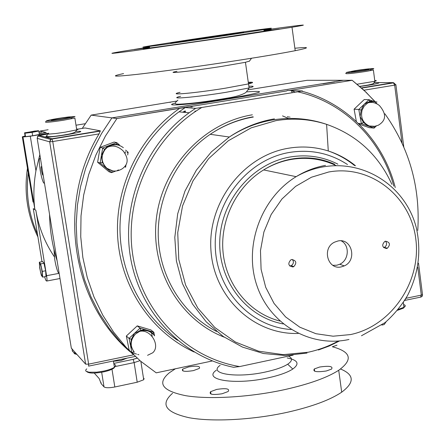 <?xml version="1.0" encoding="UTF-8"?>
<svg xmlns="http://www.w3.org/2000/svg" width="445" height="445" viewBox="0 0 445 445"><rect width="100%" height="100%" fill="white"/><g stroke="black" fill="none" stroke-linecap="round" stroke-linejoin="round"><path stroke-width="0.67" d="M41.524 166.703C41.012 166.241 40.973 167.52 41.407 170.546L42.598 174.952L43.015 174.195M113.464 361.245L120.79 360.584L127.048 358.142M140.887 330.413L134.562 333.261L131.347 339.296L129.067 338.384L140.058 328.137L146.961 330.196L140.887 330.413L140.069 328.143L137.238 325.874L150.916 329.951L153.848 332.248L154.56 335.847L152.88 333.472L153.853 332.259M131.342 339.318L130.496 345.57L133.828 351.734L131.931 352.735L129.061 338.406L131.347 339.296M373.21 101.404L369.823 101.521L372.493 102.456M370.095 101.644L366.658 102.862L363.893 104.569L361.229 110.071L360.072 116.551L363.465 122.403L361.362 123.643L358.776 109.453L369 99.708L373.828 101.415M363.465 122.403L367.759 125.879L374.367 126.297M184.658 111.35L183.674 112.285M117.686 144.925L116.646 144.352L116.751 142.645L119.488 144.964L116.623 144.347L116.724 142.639L109.72 145.298L106.733 147.189L104.625 149.359L102.695 147.968L109.72 145.298L116.796 144.736L116.623 144.347L111.016 144.809M104.625 149.359L101.399 155.494L102.395 162.397L100.119 162.998L102.695 147.968L100.158 147.34L114.087 142.061L116.74 142.634M102.395 162.397L105.877 167.826L112.351 170.752M248.277 82.286C253.873 82.008 253.95 82.542 248.499 83.899L225.248 88.216C194.693 93.177 165.479 95.736 180.058 92.332L180.014 92.338C165.418 95.747 194.665 93.183 225.265 88.216L248.544 83.894C254.017 82.531 253.928 81.997 248.271 82.28M40.495 158.687C38.993 157.358 38.882 161.135 40.156 170.012C41.263 176.426 42.431 180.748 43.666 182.967L44.5 183.318M53.962 249.456L54.707 259.302C55.914 266.227 57.182 270.816 58.518 273.058L59.157 273.375M287.848 116.635L288.594 117.046L287.487 116.573M189.42 106.755L286.736 90.93L287.314 90.457L291.458 90.546L294.429 91.831M292.031 92.332L291.447 90.552L292.053 92.326M288.566 118.459L282.542 115.889M356.345 121.491L354.098 109.181L364.238 99.541L369 99.708L369.823 101.521L371.998 100.77M374.189 126.541L374.145 128.082L369.339 127.671L359.076 124.111M116.818 144.364L117.413 144.87M125.418 151.634L125.106 153.447M112.229 170.791L111.6 172.621L109.014 171.776L97.616 162.241L100.158 147.34M136.52 354.07L131.948 352.735L129.189 350.243L126.336 336.031L137.238 325.874M151.217 331.464L151.45 332.665M151.456 332.688L152.212 336.503M247.999 89.834L307.056 80.317L352.179 80.284L289.372 90.502L352.179 80.284L343.451 80.289L111.918 117.88L116.913 118.548L105.426 136.07L95.97 154.843L88.683 174.59L83.677 195.027L81.018 215.842L80.74 236.74L82.842 257.416L87.27 277.569L93.956 296.91L102.784 315.171L113.609 332.103L126.258 347.489L140.531 361.123L156.223 372.838L212.354 360.951L156.223 372.838L140.531 361.123L126.258 347.489L113.609 332.103L102.784 315.171L93.956 296.91L87.27 277.569L82.842 257.416L80.74 236.74L81.018 215.842L83.677 195.027L88.683 174.59L95.97 154.843L105.426 136.07L116.913 118.548L188.88 106.717L192.179 106.961M374.996 101.527L364.093 90.357L352.179 80.284L365.957 92.121L377.126 103.974M384.869 113.77C409.422 148.43 420.386 187.323 417.772 230.443C420.386 187.323 409.422 148.43 384.869 113.77M386.132 321.746L384.174 324.566L386.132 321.746M77.853 134.512L77.691 134.813M57.11 260.803C52.365 245.807 49.846 230.326 49.556 214.368M35.939 170.746C33.631 184.046 33.269 196.935 34.855 209.411L22.973 137.004L30.293 136.215L35.939 170.746L39.828 154.61M25.087 135.998L22.311 136.81L33.025 202.069M39.232 133.65L46.208 132.51L41.535 131.381L40.434 133.456L41.53 131.381L40.133 131.041L39.115 132.944M28.224 172.827C25.732 194.281 28.808 214.707 37.458 234.109M54.329 256.754C44.878 242.742 38.715 227.25 35.839 210.279L33.28 208.655L41.991 261.704M44.595 276.757L45.807 280.294L46.614 281.062C47.148 281.246 47.131 279.46 46.569 275.711L35.839 210.279M38.81 131.064L39.366 134.468L32.674 135.77L25.526 136.648L25.12 136.215L24.57 132.827L24.97 133.239L32.118 132.354L38.81 131.064L38.331 130.663L24.57 132.827M22.973 137.004L22.311 136.81M48.689 133.216L30.293 136.215M39.338 262.2L42.67 261.577L43.977 263.284L45.64 270.771L45.985 276.49L42.642 277.124L42.281 271.406L40.623 263.913L39.338 262.2L39.705 267.918L40.467 271.639L41.346 275.344L42.642 277.124M101.065 382.995L101.176 383.685L104.008 386.877C105.637 387.984 109.242 388.023 114.816 386.989L137.21 382.222L143.724 379.757L144.063 378.372M72.307 350.777L74.643 353.808L76.935 354.431M76.167 353.575L74.515 353.013L74.816 352.062M101.176 383.685L99.179 378.567L94.251 373.071M43.977 263.284L40.623 263.913M45.64 270.771L42.281 271.406M32.674 135.77L32.118 132.354M25.526 136.648L24.97 133.239M323.014 83.793L334.512 81.925L323.014 83.793M177.032 101.015L91.169 115.116L82.258 128.41M170.947 101.994L170.04 102.4M119.088 340.998L120.25 341.871M194.165 352.023C151.634 332.476 121.068 287.793 117.73 237.752C114.487 187.723 139.09 136.509 179.669 108.341L116.913 118.548L91.169 115.116M27.468 168.232C23.863 192.451 27.351 215.358 37.925 236.946M28.219 172.799C25.721 194.276 28.803 214.718 37.463 234.137M85.201 123.71L76 125.206M48.127 129.74L40.133 131.041M102.4 162.419L100.119 163.009L111.6 172.621M112.251 170.797L111.628 172.627L115.728 171.052M124.962 166.675L125.601 167.253L124.945 166.691M127.042 152.78L128.154 152.29L127.704 154.966M127.048 152.802L128.166 152.296L125.612 150.137M104.614 149.375L102.695 147.968M118.615 169.94L117.363 170.418M125.935 165.323L125.59 167.259M97.616 162.241L100.119 163.009M182.756 112.201L185.203 110.844M363.476 122.414L361.368 123.66L374.123 128.088L374.173 126.541M370.079 101.644L368.988 99.719M361.223 110.093L358.776 109.437L361.223 110.093M376.197 126.119L374.145 128.082M354.098 109.181L358.776 109.437M358.364 123.415L361.368 123.66M149.336 330.902L152.863 333.455L152.78 333.783L153.837 332.243L146.961 330.196L151.623 332.804M140.87 330.418L140.069 328.143M144.592 329.489L139.062 330.947L139.624 331.403C144.948 329.545 149.531 330.546 153.375 334.395M133.828 351.734L131.948 352.735M138.851 354.754L137.739 354.426M126.336 336.031L129.061 338.389M341.354 266.878L344.28 265.899C357.541 260.303 351.767 237.658 337.872 241.012L334.573 242.158C321.551 248.082 327.704 270.31 341.354 266.878M332.877 265.326L336.82 265.22L339.724 264.252C348.98 260.303 349.965 245.284 341.237 240.851M386.538 248.516L387.35 248.243C390.582 244.628 389.998 242.275 385.587 241.184L384.741 241.468C381.537 245.095 382.133 247.442 386.538 248.516M383.607 247.62L384.397 247.353C386.811 245.634 387.189 243.582 385.526 241.201M292.832 266.961L293.772 266.633C296.993 262.923 296.337 260.548 291.792 259.513L290.819 259.852C287.626 263.579 288.299 265.949 292.832 266.961M289.74 266.021L291.275 265.632C293.667 263.868 294.023 261.805 292.337 259.446M393.781 186.099C381.526 139.825 344.085 102.155 297.694 91.826L201.835 107.468C152.746 136.415 123.799 198.147 132.805 255.33C141.688 312.579 186.6 357.947 239.683 366.563L293.116 355.132M381.888 325.056L384.174 324.566M297.694 91.826L302.411 90.925L291.798 90.691M179.669 108.341L185.27 107.557L178.985 111.862C142.962 138.095 120.15 182.923 119.989 228.218C119.989 273.53 142.45 316.412 177.588 340.33M239.683 366.563L233.586 367.292C183.101 356.968 140.881 313.814 130.841 259.357C120.784 204.945 144.658 145.042 189.136 112.78L195.594 108.346L185.27 107.557M195.594 108.346L201.835 107.468M111.918 117.88L101.46 133.672L92.682 150.521L85.69 168.216L80.578 186.538L77.413 205.267L76.217 224.163L77.007 242.998L79.766 261.532L84.444 279.555L90.975 296.837L99.268 313.18L109.209 328.399L120.662 342.322L133.478 354.799M336.987 345.181L332.476 346.711M62.345 119.043L69.581 117.652C71.506 116.896 68.024 117.18 59.14 118.509L51.837 119.916C49.94 120.667 53.439 120.373 62.345 119.043M72.073 133.316L72.969 133.055M114.193 365.84L114.81 366.836L113.948 368.06C112.023 369.528 108.552 370.807 103.529 371.903C94.635 373.527 89.089 373.466 86.892 371.725M86.747 368.861L85.646 370.118L85.946 371.186L88.944 372.209L96.632 372.187L103.568 371.13C108.625 370.034 112.24 368.744 114.421 367.259L114.738 367.019C116.178 365.768 115.911 364.828 113.931 364.194M58.39 118.387C51.42 119.527 47.404 120.373 46.347 120.912C46.975 121.374 52.566 120.79 63.123 119.177L72.574 117.419L75.033 116.518L68.291 116.979L58.39 118.387M48.711 133.35L47.448 133.823L48.249 134.145L56.026 133.5L65.365 132.154L76.746 129.868L74.866 118.036L63.457 120.239C52.143 121.975 46.152 122.592 45.485 122.091L46.302 120.973M47.548 134.078L39.255 135.436L51.904 138.779L100.325 130.819L85.023 127.954L77.97 129.111M129.745 351.439C71.434 301.426 56.571 204.077 99.046 133.9L52.749 141.538L88.644 364.138L133.517 354.832M100.325 130.819L99.046 133.9M56.087 136.126L64.892 134.974M356.59 70.655L351.706 71.573C350.004 72.279 353.964 71.929 363.587 70.521L368.416 69.615C370.123 68.903 366.179 69.248 356.59 70.655M359.76 86.463L365.545 85.635M403.787 306.032L404.433 307L403.448 308.14L397.53 310.299M398.253 309.409L404.221 307.189C405.807 306.077 405.601 305.192 403.593 304.53M365.278 70.488L370.24 69.62C380.18 67.718 367.503 68.63 354.954 70.688L346.577 72.379C347 72.924 353.235 72.296 365.278 70.488M357.096 84.205L374.846 81.29L373.394 70.037L365.779 71.467C352.868 73.403 346.188 74.07 345.748 73.481L346.433 72.574M370.351 84.583L371.286 84.344M319.605 367.036L314.331 368.938C312.546 371.697 316.54 372.376 326.324 370.98L331.536 369.105C333.338 366.324 329.361 365.634 319.605 367.036M188.669 366.908L182.661 369.111C181.293 371.419 184.842 371.925 193.308 370.635L199.26 368.454C200.645 366.129 197.113 365.612 188.669 366.908M216.704 389.414L210.619 391.678C208.761 394.476 212.593 395.166 222.111 393.758L228.129 391.528C230.009 388.707 226.205 388.001 216.704 389.414M288.488 356.122C292.66 358.153 292.51 360.767 288.043 363.971L287.681 364.21C282.998 367.17 275.761 369.734 265.96 371.903C236.896 378.511 207.481 373.861 220.125 365.362M332.326 346.744C351.138 351.789 353.269 359.632 338.717 370.268C327.325 377.582 309.52 383.991 285.301 389.475C250.385 397.185 209.651 399.621 185.91 395.722C162.186 390.949 156.685 383.284 169.4 372.726L175.402 368.777M340.536 369.011C354.359 374.679 354.743 382.4 341.699 392.178C330.379 399.816 312.646 406.435 288.499 412.02C253.683 419.863 213.016 422.082 189.253 417.749C165.507 412.493 159.939 404.338 172.549 393.28M287.192 357.952C297.989 360.111 299.858 363.804 292.804 369.039C287.537 372.426 279.343 375.363 268.229 377.838C235.194 385.387 201.958 379.902 216.37 370.201M170.402 45.462L159.054 46.986L170.402 45.462M149.57 47.259L134.134 49.567L144.669 48.138M279.304 29.081L267.412 30.677L279.304 29.081M217.271 36.501L239.594 33.041C254.59 30.577 225.765 34.521 197.641 38.748L174.434 42.353C160.35 44.667 188.074 40.895 217.271 36.501M248.471 83.671C251.425 82.837 251.369 82.447 248.304 82.503M176.949 71.306C162.275 74.298 191.461 71.15 222.105 66.327L245.451 62.294L249.456 61.082M149.598 47.448C125.407 51.475 173.483 45.023 225.487 37.18L264.085 31.161C273.708 29.531 273.681 29.331 263.996 30.555M190.727 39.544L149.375 45.963C125.167 49.935 173.25 43.415 225.259 35.589L263.868 29.604C290.908 25.159 239.416 32.218 190.727 39.544M123.554 73.592C109.236 76.651 113.742 76.907 137.077 74.365C160.573 71.701 202.208 65.943 238.62 60.286C263.885 56.348 282.747 53.15 295.202 50.697C310.321 47.609 310.209 46.792 294.868 48.244M149.531 46.986L120.2 51.692C105.76 54.179 110.188 53.873 133.494 50.775L235.188 36.106L292.009 27.251C315.766 23.296 300.208 25.02 263.935 30.104M134.334 352.195C129.823 346.06 130.213 340.008 135.497 334.039L139.624 331.403C150.421 328.577 160.884 345.704 152.707 352.796L147.551 355.327M369.823 101.521L366.658 102.862L367.804 102.906C371.72 101.727 375.563 102.578 379.329 105.454C386.672 113.903 386.305 120.506 378.233 125.262L373.85 126.575L369.361 126.013C362.864 122.954 360.433 117.658 362.08 110.132L364.305 105.938L367.804 102.906L372.343 101.454L377.004 102.027M184.458 112.357L185.593 111.434M108.419 145.793L106.733 147.189L107.312 147.328C112.607 144.87 117.853 146.027 123.043 150.799C128.727 158.214 128.499 164.183 122.347 168.705C116.985 172.02 111.784 171.82 106.733 168.099C101.176 162.408 100.626 156.201 105.081 149.487L107.312 147.328C112.785 143.702 118.136 143.818 123.371 147.684M180.598 96.292C166.018 99.78 195.272 97.327 225.854 92.338L249.122 87.96C254.568 86.569 254.49 85.996 248.877 86.241M246.447 91.892C268.569 90.352 262.589 92.582 228.496 98.59C194.081 104.258 160.473 106.995 175.091 103.157M289.979 117.157L289.45 116.913M54.685 138.323L54.529 138.623M49.768 141.866L51.103 139.046M34.154 208.972L34.855 209.411M59.992 278.514L46.881 281.012M194.827 111.178L195.616 111.044M46.569 275.711L58.851 273.38M133.122 359.365L113.809 363.409L133.122 359.365L137.066 358.103M139.991 360.661L134.134 362.597L137.21 382.222M72.107 349.553L72.385 351.266M101.666 372.265L104.008 386.877M74.515 353.013L74.643 353.808M111.995 369.244L114.816 386.989M137.149 358.18L133.138 359.382L134.134 362.597L115.227 366.547M114.804 366.636L114.337 366.736M101.032 382.806L100.865 382.35M41.391 267.668L39.917 263.067L39.46 265.075L40.467 271.639L41.93 276.245L42.403 274.281L41.391 267.668M35.461 131.648L38.559 130.802L34.771 131.041L24.759 132.972L35.461 131.648M283.281 323.938C246.491 317.318 218.195 280.962 219.78 240.573C221.065 200.189 252.265 163.404 290.023 157.013C306.933 154.22 322.881 156.601 337.855 164.144M336.314 165.69C322.08 158.893 307.017 156.818 291.113 159.466C281.429 161.19 272.268 164.678 263.635 169.929C236.128 186.722 219.507 221.02 223.201 253.6C226.861 286.202 250.224 313.536 279.905 321.051M348.969 339.491C310.604 347.901 269.904 324.739 256.854 285.462C243.515 246.319 260.937 198.103 296.147 176.659C305.381 171.002 315.171 167.237 325.512 165.373M328.594 172.02L311.433 177.232L295.602 186.377L281.941 199.004L271.183 214.479L263.896 231.984L260.475 250.607L261.093 269.358L265.693 287.264L274.02 303.39L285.601 316.923L299.819 327.192L315.928 333.711L333.094 336.203L350.46 334.584C391.389 326.107 421.465 281.763 415.802 239.021C410.741 196.167 370.44 164.288 328.594 172.02M307.011 353.069L285.217 355.505L263.44 353.508L242.497 347.094L223.195 336.453L206.296 321.924L192.501 304.03L182.383 283.432L176.392 260.926L174.802 237.396L177.694 213.8L184.975 191.089L196.345 170.179L211.336 151.912L229.32 137.021C243.309 127.648 258.345 121.596 274.426 118.854M391.867 184.308C378.417 154.888 356.662 134.902 326.602 124.344C310.221 119.054 293.338 117.819 275.95 120.645L251.18 127.86L228.307 140.759L208.56 158.715L193.03 180.815L182.561 205.885L177.733 232.585L178.784 259.468L185.626 285.106L197.841 308.146L214.729 327.425L235.349 341.994L258.601 351.188L283.276 354.632L308.14 352.245C318.687 349.97 328.755 346.227 338.345 341.026M298.233 333.45C253.911 335.002 213.589 297.399 210.902 249.723C207.698 202.102 243.465 155.644 288.265 148.263C301.971 145.954 315.31 146.856 328.276 150.966C338.272 154.198 347.345 159.132 355.499 165.763M347.478 164.528C329.895 153.119 310.538 149.097 289.395 152.451C247.965 159.371 214.329 201.123 215.246 245.351C215.758 289.606 250.218 326.903 291.13 329.522M253.316 117.029C237.947 119.633 223.579 125.395 210.224 134.307C177.388 156.434 156.857 196.99 158.292 237.252C159.816 277.519 182.984 314.309 216.548 331.447M224.241 337.171C179.563 319.911 150.043 269.37 156.445 217.989C162.609 166.591 203.988 122.609 252.354 114.804M47.682 134.941C43.549 136.793 49 137.744 66.021 134.618C71.556 133.728 74.81 132.677 75.789 131.464L76.746 129.868C78.704 129.289 78.659 129.017 76.612 129.056M75.845 131.397C84.834 130.913 81.624 132.065 66.216 134.841C55.102 136.587 48.166 137.327 45.39 137.06L46.625 136.237M85.618 364.138L49.701 141.855L37.18 138.334L71.328 348.162L85.618 364.138L88.644 364.138L88.577 366.135L135.236 356.439M72.991 350.02L71.306 348.018M100.381 131.08L52.093 139.024L50.619 139.374L49.701 141.855L52.749 141.538L51.904 138.779L50.619 139.374L38.048 135.992L37.174 138.289M37.369 136.888L38.048 135.992L39.21 135.441M361.39 87.899L393.347 82.642L377.744 82.586C380.859 82.753 377.783 83.638 368.505 85.229L359.81 86.508M359.677 86.397L368.132 85.051C371.909 84.244 373.778 83.632 373.744 83.226L374.846 81.29C376.843 80.756 376.809 80.506 374.746 80.539M374.134 82.764L377.744 82.586L374.251 82.575M406.252 298.245L421.309 295.124L422.511 294.735L422.45 294.256M417.783 267.317L421.309 295.124L420.581 297.132L404.705 300.431M401.996 142.912L394.671 85.14L363.932 90.213M393.347 82.642L394.671 85.14L395.967 84.75M42.959 174.891L42.598 174.952M404.566 300.575L406.869 296.715M177.889 100.119C178.128 100.598 170.646 104.786 179.863 104.141C191.394 103.596 207.353 101.566 227.729 98.056C235.422 96.849 241.279 95.119 245.301 92.877L246.474 91.87L249.122 87.96L248.544 83.894M195.756 111.139L195.032 111.256M140.859 361.396L143.724 379.757M361.468 335.769L385.064 322.619C393.858 314.821 401.301 305.865 407.403 295.758C418.511 273.964 421.493 251.33 416.336 227.846C406.324 188.118 367.615 161.107 326.719 166.363C315.989 167.709 305.798 171.141 296.147 176.659L263.635 169.929C272.145 164.644 281.184 161.062 290.757 159.188C306.06 156.367 320.706 158.064 334.69 164.272M339.724 264.252L344.28 265.899M384.397 247.353L387.35 248.243M291.275 265.632L293.772 266.633M253.016 116.812C237.747 119.538 223.479 125.373 210.224 134.307L229.32 137.021C243.61 127.726 258.951 121.902 275.338 119.549C293.055 117.13 310.143 118.732 326.602 124.344L328.276 150.966C337.916 154.304 346.683 159.177 354.582 165.579M195.639 108.346L189.136 112.78L178.985 111.862L185.231 107.557M318.409 349.993L329.233 346.015L339.618 340.92M395.26 187.556C383.651 141.321 347.384 103.095 301.577 91.147M71.784 348.669L72.513 349.492M70.9 117.78L71.795 118.743M114.421 367.259L113.419 360.973M113.948 368.06L114.738 367.019M51.904 120.345L51.837 119.916M351.756 71.968L351.706 71.573M403.448 308.14L404.221 307.189M403.954 307.356L403.331 302.489M370.24 69.62L371.102 70.527M420.998 297.06L422.216 296.259L422.533 294.974L418.511 263.195M361.635 88.116L393.753 82.831L395.911 84.895L403.765 146.872M314.331 368.938L314.648 371.247M182.661 369.111L182.94 370.952M210.619 391.678L210.975 394.07M338.717 370.268L341.699 392.178M287.681 364.21L292.804 369.039M249.256 61.349L251.553 58.251M295.202 50.697L292.009 27.251M264.085 31.161L263.868 29.604M248.499 83.899L245.451 62.294M174.473 42.637L174.434 42.353"/></g></svg>
